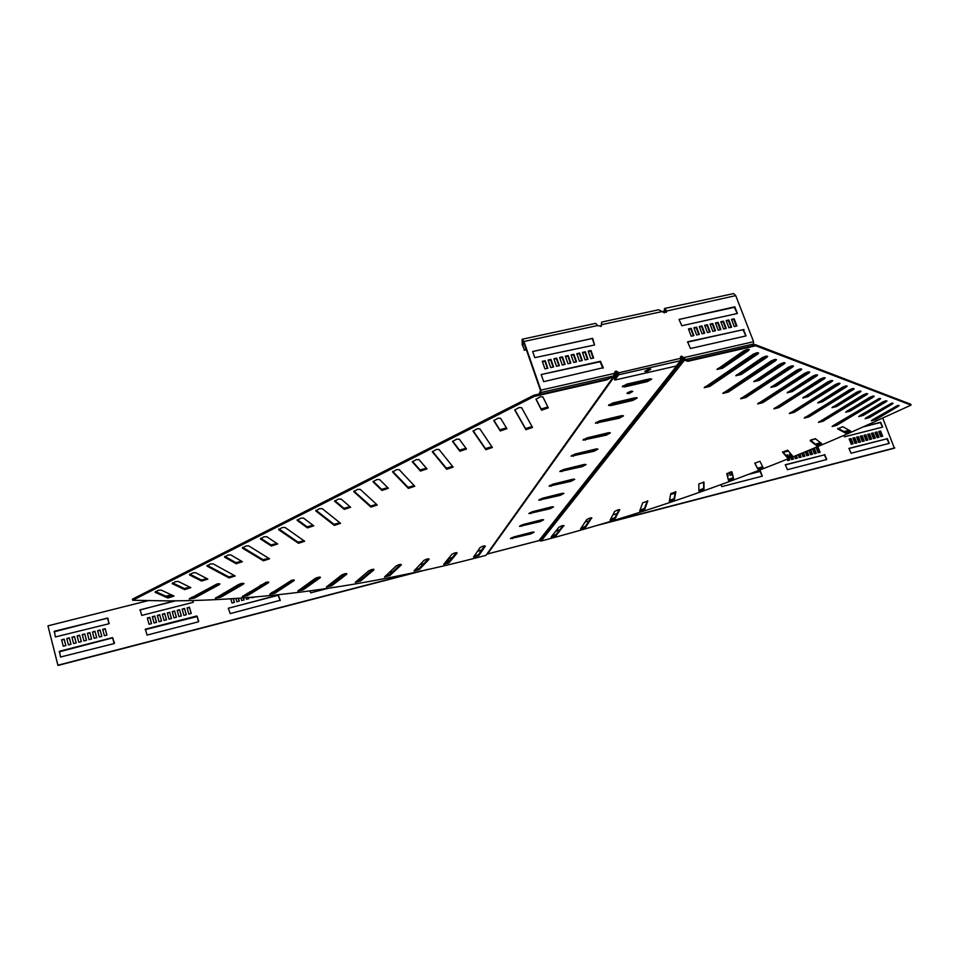 <?xml version="1.0" encoding="UTF-8"?>
<svg xmlns="http://www.w3.org/2000/svg" width="959" height="959" viewBox="0 0 959 959"><rect width="100%" height="100%" fill="white"/><g stroke="black" fill="none" stroke-linecap="round" stroke-linejoin="round"><path stroke-width="1.44" d="M591.835 518.172L590.013 518.016L586.74 519.574L580.579 528.841L585.649 527.282L591.715 517.836M842.733 426.695L837.663 428.901L845.538 433.12L850.621 431.071L842.733 426.695M815.33 438.647L810.223 440.768L816.517 445.611L821.599 443.621L815.33 438.647M787.699 450.179L782.544 452.145L787.303 457.659L792.386 455.729L787.699 450.179M759.912 461.279L754.745 463.197L757.946 469.251L763.016 467.381L759.912 461.279M731.993 471.936L726.826 473.794L728.468 480.387L733.539 478.565L731.981 471.912M703.978 482.149L698.823 483.935L698.907 491.056L703.978 489.294L703.978 482.125M675.915 491.883L670.761 493.585L669.31 501.257L674.381 499.543L675.867 491.739M647.852 501.149L642.71 502.756L639.701 510.967L644.772 509.301L647.769 500.934M619.802 509.912L618.004 509.804L614.683 511.423L610.104 520.162L615.175 518.555L619.718 509.649M563.976 525.904L562.13 525.7L558.905 527.21L551.149 536.968L556.22 535.458L563.844 525.508M774.524 408.09L778.396 406.664L824.189 377.642M824.296 378.853L825.219 377.882L823.469 377.786L820.209 379.129L773.853 408.87L778.78 407.647L824.296 378.853L823.901 377.846M803.438 397.218L807.286 395.791L831.657 380.447M831.777 381.634L832.7 380.675L830.974 380.579L827.749 381.91L802.779 397.997L807.67 396.774L831.777 381.634L831.381 380.639M758.269 403.176L762.309 401.701L808.737 371.84M808.809 373.099L809.744 372.104L807.922 371.984L804.589 373.363L757.634 403.943L762.693 402.708L808.809 373.099L808.401 372.068M787.819 392.051L791.822 390.565L816.553 374.777M816.648 376.012L817.571 375.029L815.785 374.921L812.489 376.288L787.183 392.818L792.206 391.572L816.648 376.012L816.241 374.993M804.961 417.309L808.533 415.954L853.066 388.503M853.234 389.606L854.157 388.683L852.527 388.611L849.398 389.893L804.229 418.088L808.905 416.901L853.234 389.606L852.851 388.647M832.7 406.904L836.248 405.561L859.899 391.068M860.079 392.147L861.002 391.236L859.396 391.176L856.303 392.447L831.956 407.695L836.62 406.508L860.079 392.147L859.696 391.2M790.072 412.802L793.8 411.411L838.957 383.192M839.089 384.355L840.012 383.396L838.322 383.324L835.133 384.631L789.377 413.581L794.172 412.37L839.089 384.355L838.693 383.36M818.387 402.169L822.079 400.778L846.09 385.878M846.246 387.004L847.169 386.069L845.502 385.998L842.338 387.292L817.679 402.96L822.462 401.749L846.246 387.004L845.85 386.033M704.757 386.968L709.3 385.362L757.682 352.672M757.682 354.099L758.617 353.02L756.555 352.84L753.007 354.339L704.218 387.724L709.708 386.441L757.682 354.099L757.262 352.996M736.368 374.993L740.887 373.387L766.721 356.065M766.732 357.455L767.668 356.4L765.654 356.233L762.141 357.707L735.829 375.748L741.295 374.466L766.732 357.455L766.313 356.364M717.512 368.736L722.199 367.081L748.404 349.196M748.404 350.646L749.327 349.555L747.241 349.364L743.645 350.886L716.996 369.491L722.618 368.184L748.404 350.646L747.972 349.532M741.259 398.021L745.455 396.499L792.53 365.751M792.59 367.069L793.513 366.05L791.619 365.906L788.226 367.333L740.66 398.788L745.85 397.529L792.59 367.069L792.17 366.014M771.468 386.633L775.627 385.11L800.729 368.831M800.789 370.114L801.724 369.107L799.866 368.987L796.497 370.39L770.868 387.4L776.035 386.141L800.789 370.114L800.381 369.071M723.446 392.627L727.809 391.068L775.531 359.373M775.567 360.74L776.49 359.697L774.524 359.541L771.048 360.992L722.87 393.382L728.217 392.111L775.567 360.74L775.148 359.661M754.337 380.951L758.677 379.38L784.138 362.61M784.174 363.941L785.109 362.91L783.179 362.766L779.739 364.204L753.774 381.706L759.072 380.435L784.174 363.941L783.755 362.874M819.238 421.612L822.666 420.306L866.576 393.586M866.78 394.64L867.703 393.741L866.121 393.681L863.052 394.94L818.459 422.404L823.026 421.229L866.78 394.64L866.397 393.693M846.413 411.447L873.122 396.043M873.337 397.074L874.26 396.187L872.702 396.139L869.657 397.374L845.634 412.238L850.189 411.063L873.337 397.074L872.966 396.139M832.951 425.736L832.112 426.551L836.572 425.388L879.763 399.459L880.674 398.584L879.139 398.536L832.951 425.736L879.523 398.453M859.576 415.798L885.78 400.814M886.044 401.797L886.955 400.922L885.445 400.886L882.472 402.097L858.749 416.602L863.196 415.439L886.044 401.797L885.672 400.886M865.977 417.884L865.114 418.711L869.501 417.561L892.206 404.087L893.117 403.224L891.63 403.188L865.977 417.884L891.918 403.128M872.211 419.97L871.347 420.785L875.687 419.634L898.235 406.328L899.146 405.477L897.684 405.453L872.211 419.97L897.936 405.393M455.105 552.792L457.167 552.995L448.944 562.849L443.717 564.312L451.941 554.242L455.105 552.792M218.904 583.635L194.245 597.025L189.918 598.236M217.022 583.935L219.923 583.923L219.048 584.774L194.533 598.068L189.163 599.003L217.022 583.935M243.25 584.271L220.702 597.277L215.331 598.272L238.599 584.499L241.177 583.516L243.982 583.504L243.25 584.271L242.951 583.228L220.402 596.246L216.099 597.517M266.123 582.257L268.832 582.233L268.22 582.916L247.59 595.611L242.231 596.678L266.123 582.257M291.74 580.183L294.365 580.159L293.85 580.758L275.113 593.106L269.767 594.232L291.74 580.183M317.944 577.33L320.486 577.306L320.066 577.845L303.176 589.809L297.841 591.008L315.103 578.505L317.944 577.33M344.653 573.758L346.774 574.189L331.694 585.781L326.384 587.028L341.74 574.98L344.653 573.758M371.792 569.478L373.902 569.85L360.584 581.034L355.298 582.341L368.807 570.773L371.792 569.478M399.28 564.539L401.389 564.851L389.798 575.604L384.523 576.97L396.235 565.894L399.28 564.539M427.067 558.965L429.152 559.229L419.275 569.526L414.012 570.953L423.974 560.368L427.067 558.965M483.312 546.019L485.35 546.186L478.769 555.561L473.554 557.083L480.111 547.529L483.312 546.019M357.503 489.39L360.26 489.366L377.259 505.009L370.929 507.095L353.763 491.691L357.503 489.39M338.359 499.1L341.14 499.052L350.67 507.263L344.245 509.373L334.559 501.197L338.359 499.1M396.475 469.658L399.196 469.658L414.767 486.261L408.378 488.395L392.615 472.02L396.475 469.658M376.875 479.584L379.62 479.56L388.395 488.287L381.922 490.445L372.979 481.754L376.875 479.584M282.21 527.546L285.039 527.45L304.674 541.26L298.465 543.285L278.685 529.728L282.21 527.546M263.917 536.812L266.758 536.704L277.69 543.969L271.385 546.007L260.452 538.97L263.917 536.812M319.431 508.69L322.224 508.618L340.565 523.326L334.307 525.388L315.799 510.931L319.431 508.69M300.706 518.172L303.523 518.088L313.773 525.82L307.407 527.894L297.134 520.377L300.706 518.172M519.023 407.563L521.624 407.671L532.509 427.438L525.928 429.704L514.743 410.02L519.023 407.563M497.985 418.22L500.61 418.316L506.915 428.685L500.238 430.963L493.765 420.641L497.985 418.22M540.325 396.774L542.89 396.906L548.296 407.875L541.547 410.2L535.973 399.28L540.325 396.774M436.357 449.447L439.042 449.483L453.127 467.105L446.678 469.275L432.377 451.881L436.357 449.447M416.29 459.613L418.999 459.625L426.995 468.879L420.45 471.073L412.298 461.854L416.29 459.613M477.198 428.757L479.836 428.829L492.363 447.493L485.841 449.711L473.087 431.25L477.198 428.757M456.652 439.162L459.325 439.21L466.494 449.016L459.876 451.245L452.552 441.488L456.652 439.162M245.816 545.983L248.681 545.851L269.551 558.809L263.389 560.799L242.411 548.104L245.816 545.983M227.93 555.045L230.795 554.901L242.387 561.71L236.13 563.724L224.562 557.143L227.93 555.045M210.237 564.012L213.126 563.856L235.171 575.975L229.057 577.941L206.928 566.074L210.237 564.012M192.735 572.883L195.636 572.703L207.839 579.08L201.642 581.058L189.474 574.921L192.735 572.883M175.425 581.645L178.338 581.466L190.853 587.627L184.667 589.593L172.212 583.659L175.425 581.645M158.307 590.324L161.232 590.121L174.035 596.078L167.885 598.032L155.142 592.314L158.307 590.324M646.438 370.39L649.818 368.903L646.438 370.39M631.765 391.092L627.558 392.627M628.996 393.586L626.958 393.418L630.746 391.248L632.784 391.416L628.996 393.586M632.976 400.382L610.835 405.573L608.521 405.405L612.729 403.008L634.942 397.817L637.196 397.973L632.976 400.382L632.58 399.268L636.296 397.625M632.58 399.268L609.025 404.65M647.313 381.634L624.657 386.873L622.307 386.681L626.647 384.175L649.387 378.937L651.676 379.129L647.313 381.634L646.905 380.507L650.777 378.745M646.905 380.507L622.787 385.926M619.358 418.184L595.431 423.195L599.507 420.893L621.228 415.738L623.458 415.882L619.358 418.184L618.975 417.105L622.523 415.547M618.975 417.105L595.971 422.439M606.412 435.11L582.976 440.097L586.944 437.903L608.186 432.797L610.38 432.905L606.412 435.11L606.04 434.055L609.433 432.593M606.04 434.055L583.552 439.354M594.077 451.245L571.132 456.208L574.98 454.087L595.767 449.028L597.937 449.124L594.077 451.245L593.705 450.203L596.966 448.836M593.705 450.203L571.732 455.453M582.317 466.613L559.828 471.552L563.568 469.514L583.923 464.504L586.069 464.576L582.317 466.613L581.957 465.606L585.074 464.312M581.957 465.606L560.464 470.797M571.084 481.298L549.051 486.201L552.696 484.235L572.631 479.284L574.741 479.32L571.084 481.298L570.749 480.303L573.722 479.08M570.749 480.303L549.723 485.446M560.356 495.323L538.754 500.19L542.303 498.296L561.83 493.394L563.916 493.417L560.356 495.323L560.032 494.353L562.873 493.202M560.032 494.353L539.461 499.435M550.106 508.738L528.912 513.568L532.365 511.734L551.509 506.891L553.559 506.903L550.106 508.738L549.771 507.779L552.492 506.7M549.771 507.779L529.644 512.813M540.277 521.576L519.49 526.383L522.847 524.609L541.631 519.814L543.645 519.802L540.277 521.576L539.965 520.641L542.554 519.622M539.965 520.641L520.257 525.616M530.866 533.887L510.452 538.646L513.736 536.932L532.161 532.185L534.151 532.161L530.866 533.887L530.555 532.964L533.024 532.017M530.555 532.964L511.267 537.891M614.779 373.447L617.92 372.428M680.363 358.222L683.299 358.21L682.796 359.205L680.65 359.397M487.663 553.906L539.006 540.576L682.041 359.074M487.508 553.966L616.158 374.106L618.231 373.626L615.654 371.517L614.839 371.948M252.049 591.667L249.544 591.919L249.867 593.022M251.198 597.637L253.715 597.421M251.857 591.583L249.616 592.159M389.066 572.571L392.794 571.612M419.946 564.599L423.746 563.616M309.781 590.972L310.752 592.806L328.422 588.239M356.772 580.914L359.157 580.159L358.93 579.092M359.05 580.291L358.75 579.248M338.107 579.644L334.475 580.579M337.628 580.015L333.996 580.95M228.29 608.294L230.232 613.604L280.256 600.262L278.29 595.024L228.29 608.294M280.172 600.634L278.194 595.299L228.278 608.234M316.014 578.001L316.386 579.248M318.292 577.893L318.112 577.294M235.998 598.836L236.837 601.749L239.259 601.137L238.539 598.656M239.103 601.173L238.383 598.668M241.081 598.464L241.668 600.514L244.089 599.902L243.622 598.26M243.934 599.938L243.454 598.284M245.144 594.592L245.384 595.419M246.151 598.068L246.499 599.279L248.908 598.668L248.669 597.853M247.674 594.364L247.338 593.237M248.753 598.704L248.513 597.865M247.53 594.46L247.206 593.321M271.409 592.89L272.716 592.027M260.189 585.314L263.905 584.367M242.004 583.779L238.18 584.75M241.188 584.247L237.376 585.218M223.938 592.974L224.238 594.041M311.819 580.842L312.226 582.209M314.312 580.722L313.905 579.356M314.144 580.842L313.737 579.476M230.903 599.183L231.994 602.995L234.416 602.372L233.457 599.015M234.272 602.408L233.301 599.027M344.82 573.722L345.612 573.878M181.275 615.99L179.621 610.008L177.259 610.607M176.324 617.26L174.67 611.267L172.308 611.866M171.361 618.531L169.719 612.525L167.345 613.137M198.729 621.324L196.811 615.966L145.432 629.176L147.027 635.086L198.429 621.816L197.266 616.529L145.121 629.667M156.425 622.355L154.795 616.337L152.397 616.949M161.424 621.084L159.781 615.067L157.396 615.678M166.398 619.802L164.756 613.796L162.371 614.407M191.141 613.46L189.486 607.491L187.137 608.09M193.274 602.204L192.891 600.837M192.064 597.865L191.872 597.169M175.077 600.969L140.122 609.816L141.728 615.414L193.023 602.384L193.023 600.825M151.426 623.638L149.796 617.608L147.398 618.219M186.214 614.731L184.56 608.749L182.21 609.349M101.75 636.368L100.156 630.267L97.674 630.902M96.655 637.675L95.049 631.573L92.567 632.209M91.537 638.994L89.942 632.868L87.449 633.503M86.406 640.3L84.812 634.175L82.318 634.822M114.481 643.069L112.587 637.615L59.47 651.269L60.477 657.023L114.157 643.585L112.575 637.879L59.158 651.856M70.966 644.268L69.384 638.119L66.854 638.754M76.121 642.938L74.538 636.8L72.021 637.447M81.263 641.619L79.681 635.493L77.176 636.129M106.857 635.062L105.25 628.972L102.781 629.595M109.23 623.506L107.36 618.099L54.064 631.825M65.799 645.587L64.217 639.425L61.688 640.073M597.984 525.196L894.387 448.213L882.712 418.028M555.776 531.106L559.493 530.147M481.502 550.31L477.462 551.353M451.941 557.958L448.992 558.725M428.421 569.238L57.948 665.45L47.95 625.843L148.513 600.55M795.91 455.717L796.881 458.234M799.518 454.242L800.693 457.251M803.127 452.768L804.493 456.28M785.241 464.935L824.392 454.866L826.55 459.565M813.879 448.297L815.857 453.367M810.295 449.795L812.069 454.338M806.723 451.281L808.281 455.309M787.267 455.057L785.757 455.381L787.267 455.057L787.95 456.832M788.658 458.666L789.245 460.188M819.741 442.111L820.065 443.01M810.487 440.229L815.665 438.91M816.181 447.685L817.631 447.314L819.621 452.396M791.151 454.242L791.595 455.381M792.29 457.191L793.069 459.205M789.593 454.458L791.031 454.098M852.983 438.299L854.397 437.939L856.399 442.974M856.699 437.352L858.101 436.992L860.103 442.027M860.391 436.405L861.793 436.045L863.807 441.08M864.095 435.47L865.486 435.11L867.499 440.133M848.895 448.572L886.895 438.802L889.065 443.418M875.147 432.641L876.526 432.293L878.54 437.304M871.467 433.588L872.858 433.228L874.872 438.251M867.787 434.523L869.178 434.163L871.192 439.186M849.266 439.246L850.681 438.886L852.695 443.933M863.232 426.887L880.35 422.559L882.508 427.139M844.196 431.694L849.458 430.363M878.816 431.706L880.194 431.358L882.208 436.369M726.97 473.518L727.869 475.916M748.631 474.345L760.067 471.408L762.201 476.191M728.265 479.584L733.419 478.253M670.605 494.412L675.148 493.238M730.662 471.876L731.801 474.909M179.669 609.732L177.199 610.356L178.913 616.601L181.395 615.966L179.621 610.008M174.718 610.991L172.248 611.626L173.963 617.872L176.432 617.236L174.67 611.267M169.767 612.262L167.286 612.885L168.988 619.142L171.481 618.507L169.719 612.525M154.831 616.062L152.337 616.697L154.039 622.978L156.533 622.331L154.795 616.337M159.817 614.791L157.324 615.426L159.026 621.696L161.52 621.06L159.781 615.067M164.792 613.52L162.311 614.156L164.013 620.413L166.506 619.778L164.756 613.796M189.534 607.215L187.077 607.838L188.803 614.06L191.261 613.436L189.486 607.491M174.047 600.969L139.834 610.044M192.196 597.829L191.992 597.109M151.534 623.614L149.832 617.332L147.326 617.98L149.029 624.261L151.534 623.614M184.607 608.474L182.138 609.097L183.864 615.33L186.334 614.695L184.56 608.749M100.168 630.003L97.614 630.65L99.268 637.004L101.822 636.356L100.156 630.267M95.061 631.298L92.496 631.957L94.162 638.322L96.715 637.663L95.049 631.573M89.942 632.604L87.377 633.264L89.031 639.629L91.596 638.97L89.942 632.868M84.812 633.911L82.246 634.57L83.901 640.948L86.466 640.288L84.812 634.175M69.372 637.855L66.794 638.502L68.437 644.916L71.014 644.244L69.384 638.119M74.526 636.536L71.949 637.196L73.603 643.585L76.181 642.926L74.538 636.8M79.681 635.218L77.104 635.877L78.758 642.266L81.323 641.607L79.681 635.493M105.262 628.696L102.709 629.356L104.375 635.697L106.928 635.05L105.25 628.972M55.37 636.944L108.93 623.758L107.899 618.123L54.375 631.238L55.37 636.944M65.847 645.575L64.205 639.162L61.616 639.821L63.258 646.234L65.847 645.575M165.859 596.186L171.421 594.784M422.188 570.617L57.936 665.198L47.95 625.843M452.204 557.659L449.148 558.45L446.666 562.993M481.706 550.022L477.666 551.065M556.016 530.807L559.732 529.847M604.194 523.35L894.771 447.889M878.408 416.925L876.574 417.393M796.306 455.561L797.301 458.126L795.395 458.618L794.496 456.292M799.926 454.087L801.113 457.143L799.207 457.635L798.116 454.818M803.522 452.6L804.913 456.172L803.007 456.664L801.724 453.343M824.74 454.554L826.694 459.529L787.399 469.682L785.337 464.719L824.392 454.866M814.275 448.129L816.277 453.259L814.395 453.739L812.489 448.884M810.703 449.627L812.501 454.23L810.607 454.71L808.916 450.37M807.118 451.114L808.713 455.201L806.807 455.681L805.32 451.857M787.603 454.734L788.382 456.736M789.053 458.51L789.665 460.08L787.747 460.572L787.243 459.241M820.413 442.638L815.462 444.185M788.442 451.054L783.155 452.396M811.038 439.857L815.45 438.743M818.171 452.78L816.097 447.469L817.979 446.99L820.053 452.288L818.171 452.78M790.228 456.112L789.521 454.254L790.863 453.907M792.685 457.035L793.489 459.097L791.571 459.589L790.875 457.767M852.899 438.095L854.757 437.616L856.843 442.866L854.984 443.346L852.899 438.095M856.615 437.148L858.461 436.669L860.547 441.919L858.701 442.387L856.615 437.148M860.319 436.201L862.165 435.734L864.251 440.96L862.405 441.44L860.319 436.201M864.011 435.254L865.857 434.787L867.943 440.013L866.097 440.493L864.011 435.254M887.267 438.479L889.245 443.37L851.053 453.235L848.979 448.356L886.895 438.802M875.064 432.437L876.898 431.97L878.995 437.184L877.161 437.664L875.064 432.437M871.383 433.384L873.217 432.905L875.315 438.131L873.481 438.599L871.383 433.384M867.703 434.319L869.537 433.852L871.635 439.078L869.789 439.546L867.703 434.319M849.194 439.042L851.053 438.563L853.126 443.813L851.268 444.293L849.194 439.042M864.395 426.359L880.71 422.236L882.676 427.103L844.543 436.789L843.704 435.542M843.908 431.538L849.171 430.207M880.83 436.717L878.732 431.502L880.566 431.035L882.664 436.249L880.83 436.717M727.294 473.243L728.265 475.82L727.39 476.036M750.465 473.65L760.391 471.097L762.309 476.155L721.851 486.609L720.784 484.715M728.217 479.368L733.347 478.05M673.745 499.04L669.514 500.13M670.653 494.161L675.196 492.998M616.985 513.7L612.933 514.743M589.042 520.917L585.17 521.924M731.07 471.804L732.185 474.813L730.231 475.316L729.116 472.343M487.412 554.014L538.862 540.648M616.158 374.106L614.575 374.298M614.539 374.43L615.45 374.789M132.702 600.262L534.163 396.463L533.755 395.276L132.402 599.171L132.702 600.262L166.111 600.873C264.061 600.945 370.701 585.757 486.009 555.333L615.163 375.233M613.64 375.868L615.378 374.909M533.755 395.276L539.569 393.945M534.163 396.463L606.687 379.872L606.46 379.249M173.267 595.623L167.585 596.966L155.418 591.475M190.098 587.16L184.368 588.514L172.476 582.844M207.108 578.601L201.342 579.991L189.738 574.105M234.452 575.496L228.757 576.874L207.168 565.283M241.68 561.207L235.818 562.633L224.802 556.352M268.868 558.294L263.078 559.732L242.639 547.325M465.978 448.261L459.505 450.107L452.696 441.08M491.871 446.726L485.47 448.596L473.159 430.747M426.455 468.184L420.09 469.946L412.49 461.399M452.6 466.398L446.319 468.16L432.473 451.305M547.853 406.952L541.14 409.037L536.021 399.028M506.436 427.858L499.843 429.824L493.861 420.294M532.053 426.587L525.532 428.577L514.815 409.721M313.125 525.256L307.084 526.791L297.338 519.646M339.942 522.751L333.972 524.297L315.979 510.212M277.007 543.429L271.061 544.916L260.668 538.203M304.015 540.72L298.141 542.207L278.901 528.972M387.82 487.651L381.562 489.318L373.219 481.262M414.204 485.614L408.031 487.292L392.734 471.384M350.059 506.664L343.909 508.27L334.847 500.67M376.659 504.386L370.594 506.004L353.919 491.02M484.667 545.791L478.469 554.65L473.998 556.364M428.433 558.725L418.975 568.603L414.588 570.209M400.658 564.3L389.51 574.657L385.158 576.227M373.195 569.226L360.296 580.075L355.969 581.586M346.103 573.494L331.394 584.81L327.091 586.273M319.455 577.066L302.888 588.838L298.585 590.253M293.322 579.907L274.825 592.111L270.534 593.477M267.789 581.969L247.302 594.592L242.999 595.911M456.448 552.552L448.644 561.926L444.221 563.58M606.687 379.872L613.796 376.3L486.009 555.333M911.05 405.106L755.764 345.767L755.332 344.653L910.69 404.207L911.05 405.106L873.433 422.26C763.772 472.008 653.019 511.579 541.164 540.996L539.006 540.576M539.869 540.816L683.132 359.457L683.299 358.21M683.635 358.462L684.462 360.164L683.132 359.457L683.587 358.366M683.084 359.361L539.581 540.66M755.332 344.653L752.443 345.312M755.764 345.767L687.891 361.291L687.483 360.224M551.653 536.237L555.92 534.559L563.257 525.496M610.451 519.454L614.863 517.668L619.178 509.601M639.941 510.26L644.448 508.426L647.289 500.874M669.442 500.562L674.057 498.668L675.46 491.643M698.895 490.349L703.654 488.407L703.642 481.945M728.277 479.632L733.203 477.678L731.837 471.804M754.793 463.041L757.61 468.376L762.645 466.637M782.688 451.857L786.967 456.784L791.894 455.117M810.415 440.289L816.181 444.724L821.012 443.106M837.902 428.325L845.191 432.233L849.95 430.627M580.998 528.121L585.338 526.383L591.152 517.812M687.891 361.291L684.462 360.164L541.164 540.996M685.421 359.481L684.031 359.014M618.651 374.789L680.458 360.692L676.275 366.002L614.851 380.076L618.651 374.789L618.567 372.452L616.014 371.013L614.971 371.72L613.508 375.964L607.383 379.045L539.761 394.497L539.354 393.31L540.564 390.649L523.662 342.015L522.475 340.529L522.463 344.125L524.417 349.735L526.203 349.352M646.857 371.541L644.784 371.349L648.728 369.059L650.801 369.251L646.857 371.541M680.458 360.692L680.602 356.724L681.549 356.113L684.762 358.366M680.458 356.964L683.671 358.043M664.443 312.79L664.791 309.745L666.121 312.442M600.945 326.528L601.473 324.334M693.357 335.722L690.768 328.853L688.61 329.333M698.775 334.511L696.186 327.654L694.028 328.134M704.182 333.3L701.58 326.456L699.447 326.935M709.564 332.102L706.975 325.269L704.841 325.736M714.946 330.903L712.345 324.07L710.223 324.55M720.317 329.704L717.716 322.883L715.594 323.351M725.663 328.505L723.062 321.697L720.952 322.164M731.01 327.307L728.396 320.522L726.299 320.977M736.332 326.12L733.719 319.335L731.633 319.803M737.231 313.509L734.366 307.312L679.008 319.443L681.849 325.736L737.375 313.485L734.798 306.784L679.02 319.491M745.898 335.95L742.997 329.692L687.531 342.135M588.287 351.581L590.636 351.066L593.153 358.103M582.604 352.84L584.966 352.325L587.483 359.373M576.91 354.099L579.272 353.583L581.789 360.644M571.204 355.369L573.578 354.842L576.095 361.915M565.474 356.64L567.872 356.113L570.377 363.185M559.744 357.911L562.142 357.383L564.647 364.468M553.99 359.181L556.4 358.654L558.905 365.751M548.224 360.464L550.646 359.925L553.151 367.045M542.446 361.747L544.88 361.207L547.373 368.328M592.374 338.923L594.556 344.988L534.786 357.671L532.677 351.497L591.739 338.563L592.71 338.395L594.58 344.988M541.2 374.549L600.43 361.267L603.247 367.693L543.669 381.658L541.2 374.549L600.082 361.771L602.923 368.268M728.912 327.774L731.585 327.187L728.816 319.994L726.155 320.582L728.912 327.774M718.195 330.172L720.88 329.572L718.123 322.368L715.45 322.955L718.195 330.172M707.43 332.581L710.128 331.97L707.382 324.741L704.685 325.341L707.43 332.581M696.618 334.991L699.327 334.391L696.582 327.139L693.884 327.738L696.618 334.991M663.844 312.55L664.515 308.51L666.517 310.62L666.361 312.166L663.46 312.262L658.653 309.769L601.677 322.08L601.233 325.209M522.283 339.222L595.659 323.375L597.553 325.557L601.173 326.24L601.581 324.681L662.597 311.471M539.761 394.497L541.008 392.507L540.876 390.145L523.962 341.488L522.176 339.246L522.176 344.653L524.417 349.735M753.582 341.716L684.067 357.539L685.457 359.553L688.394 360.524L751.82 346.031L753.57 344.005L753.582 341.716L735.745 295.624L733.635 293.574L664.647 308.474M693.908 335.602L691.175 328.338L688.454 328.937L691.199 336.201L693.908 335.602M702.036 333.78L704.733 333.181L701.988 325.94L699.291 326.539L702.036 333.78M712.825 331.37L715.51 330.771L712.765 323.555L710.068 324.142L712.825 331.37M723.566 328.973L726.239 328.374L723.482 321.181L720.808 321.768L723.566 328.973M734.246 326.587L736.908 325.988L734.15 318.808L731.489 319.407L734.246 326.587M744.052 329.524L687.591 341.8L690.408 348.501L746.042 335.914L743.621 330.04M532.653 351.557L592.71 338.395M553.607 366.937L550.73 367.585L548.08 360.045L550.969 359.409L553.607 366.937M565.115 364.36L562.25 365.007L559.6 357.491L562.465 356.856L565.115 364.36M576.575 361.807L573.71 362.442L571.061 354.962L573.914 354.327L576.575 361.807M587.963 359.265L585.122 359.901L582.461 352.433L585.302 351.797L587.963 359.265M590.804 358.63L588.143 351.174L590.972 350.538L593.645 357.995L590.804 358.63M582.281 360.536L579.428 361.171L576.767 353.691L579.608 353.056L582.281 360.536M570.857 363.089L567.992 363.725L565.331 356.221L568.196 355.597L570.857 363.089M559.373 365.655L556.496 366.29L553.846 358.774L556.723 358.139L559.373 365.655M547.841 368.232L544.94 368.867L542.303 361.327L545.192 360.692L547.841 368.232M614.851 380.076L614.431 378.913L618.231 373.626M526.359 349.771L524.117 350.263M879.763 399.459L879.379 398.536M892.206 404.087L891.834 403.176M898.235 406.328L897.864 405.429M219.048 584.774L218.748 583.719M268.22 582.916L267.945 581.969M293.85 580.758L293.598 579.895M320.066 577.845L319.827 577.054M346.774 574.189L346.559 573.494M373.902 569.85L373.71 569.226M624.657 386.873L624.249 385.734M512.49 538.622L512.178 537.699M521.552 526.371L521.228 525.424M530.998 513.58L530.675 512.621M540.876 500.214L540.552 499.231M551.209 486.237L550.862 485.242M562.022 471.612L561.662 470.593M573.35 456.292L572.979 455.249M585.23 440.217L584.858 439.15M597.709 423.327L597.325 422.248M610.835 405.573L610.439 404.458M614.659 373.998L615.582 374.525M167.885 598.032L167.585 596.966M184.667 589.593L184.368 588.514M201.642 581.058L201.342 579.991M229.057 577.941L228.757 576.874M236.13 563.724L235.818 562.633M263.389 560.799L263.078 559.732M459.876 451.245L459.505 450.107M485.841 449.711L485.47 448.596M420.45 471.073L420.09 469.946M446.678 469.275L446.319 468.16M541.547 410.2L541.14 409.037M500.238 430.963L499.843 429.824M525.928 429.704L525.532 428.577M307.407 527.894L307.084 526.791M334.307 525.388L333.972 524.297M271.385 546.007L271.061 544.916M298.465 543.285L298.141 542.207M381.922 490.445L381.562 489.318M408.378 488.395L408.031 487.292M344.245 509.373L343.909 508.27M370.929 507.095L370.594 506.004M478.769 555.561L478.469 554.65M419.275 569.526L418.975 568.603M389.798 575.604L389.51 574.657M360.584 581.034L360.296 580.075M331.694 585.781L331.394 584.81M303.176 589.809L302.888 588.838M275.113 593.106L274.825 592.111M247.59 595.611L247.302 594.592M220.702 597.277L220.402 596.246M194.533 598.068L194.245 597.025M448.944 562.849L448.644 561.926M875.687 419.634L875.327 418.747M869.501 417.561L869.142 416.662M863.196 415.439L862.836 414.528M836.572 425.388L836.212 424.489M850.189 411.063L849.818 410.14M823.026 421.229L822.666 420.306M759.072 380.435L758.677 379.38M728.217 392.111L727.809 391.068M776.035 386.141L775.627 385.11M745.85 397.529L745.455 396.499M722.618 368.184L722.199 367.081M741.295 374.466L740.887 373.387M709.708 386.441L709.3 385.362M822.462 401.749L822.079 400.778M794.172 412.37L793.8 411.411M836.62 406.508L836.248 405.561M808.905 416.901L808.533 415.954M792.206 391.572L791.822 390.565M762.693 402.708L762.309 401.701M807.67 396.774L807.286 395.791M778.78 407.647L778.396 406.664M556.22 535.458L555.92 534.559M615.175 518.555L614.863 517.668M644.772 509.301L644.448 508.426M674.381 499.543L674.057 498.668M703.978 489.294L703.654 488.407M757.946 469.251L757.61 468.376M787.303 457.659L786.967 456.784M816.517 445.611L816.181 444.724M845.538 433.12L845.191 432.233M585.649 527.282L585.338 526.383M680.411 358.366L618.207 372.955M597.553 325.557L523.962 341.488M614.803 373.315L540.876 390.145M666.133 311.148L735.745 295.624M685.457 359.553L753.57 344.005M524.261 343.742L522.463 344.125M613.508 375.964L541.008 392.507M684.151 358.187L685.217 359.11M601.377 324.681L601.653 322.967"/></g></svg>
